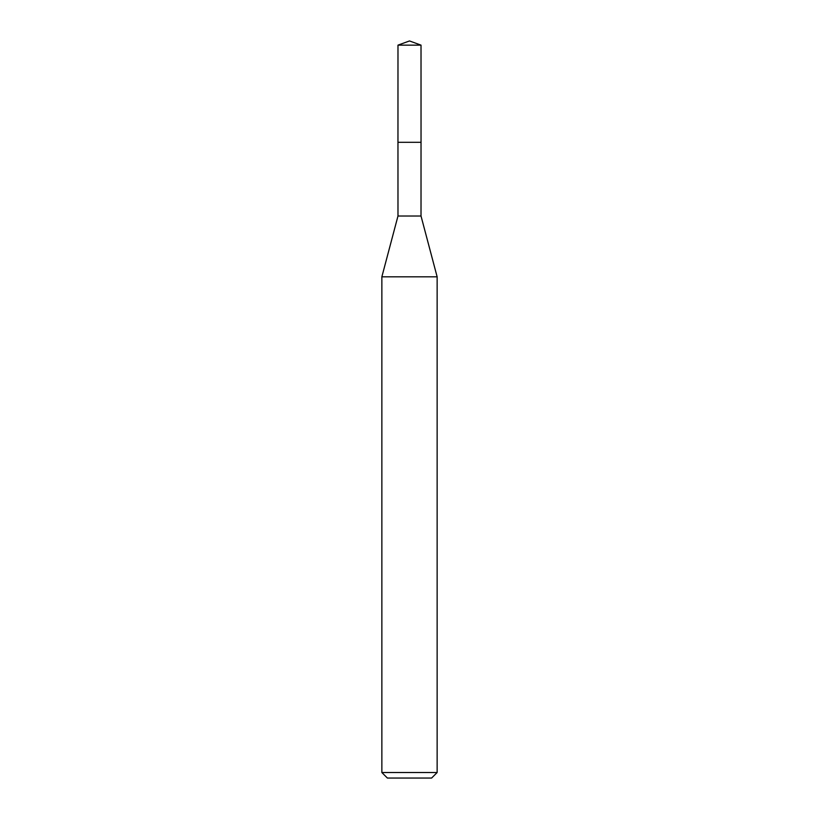<?xml version="1.0" encoding="UTF-8"?>
<svg xmlns="http://www.w3.org/2000/svg" width="819" height="819" viewBox="0 0 819 819"><rect width="100%" height="100%" fill="white"/><g stroke="black" fill="none" stroke-linecap="round" stroke-linejoin="round"><path stroke-width="1.23" d="M397.983 45.137L421.017 45.137L409.5 40.95L397.983 45.137L397.962 142.301L421.027 142.301L421.017 216.011L437.141 276.822L437.141 772.522L381.859 772.522L387.387 778.05L431.613 778.05L437.141 772.522M421.017 45.137L421.038 142.301L397.962 142.301L397.983 216.011L421.017 216.011M397.983 216.011L381.859 276.822L437.141 276.822M381.859 276.822L381.859 772.522"/></g></svg>
